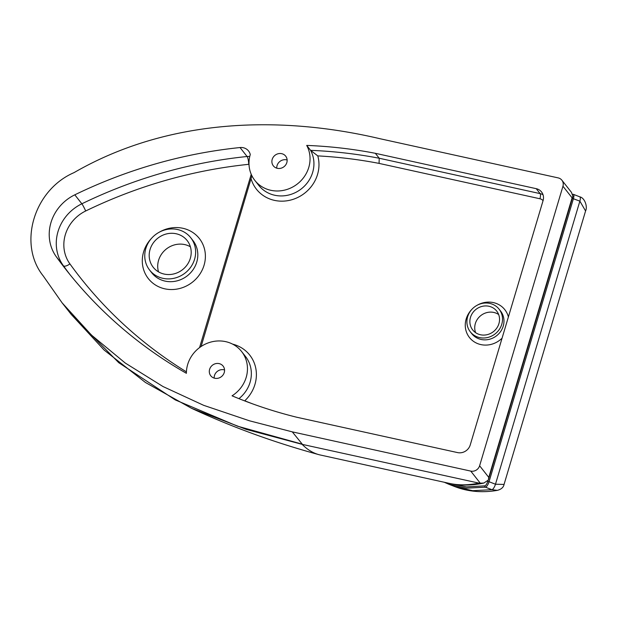 <?xml version="1.0" encoding="UTF-8"?>
<svg xmlns="http://www.w3.org/2000/svg" width="617" height="617" viewBox="0 0 617 617"><rect width="100%" height="100%" fill="white"/><g stroke="black" fill="none" stroke-linecap="round" stroke-linejoin="round"><path stroke-width="0.93" d="M164.184 274.071A21.595 20.014 -38.2 0 0 187.344 264.554A21.595 20.014 -38.2 0 0 187.167 240.561A21.595 20.014 -38.2 0 0 176.2 233.766A21.595 20.014 -38.2 0 0 153.039 243.283A21.595 20.014 -38.2 0 0 153.224 267.277A21.595 20.014 -38.2 0 0 164.184 274.071M190.383 246.785A21.595 20.014 -38.2 0 0 184.714 244.587A21.595 20.014 -38.2 0 0 163.937 251.181A21.595 20.014 -38.2 0 0 158.515 271.866M480.458 334.753A15.263 14.145 -38.2 0 0 496.824 328.02A15.263 14.145 -38.2 0 0 496.7 311.068A15.263 14.145 -38.2 0 0 488.949 306.263A15.263 14.145 -38.2 0 0 472.583 312.996A15.263 14.145 -38.2 0 0 472.715 329.948A15.263 14.145 -38.2 0 0 480.458 334.753M498.659 314.531A15.263 14.145 -38.2 0 0 493.816 312.449A15.263 14.145 -38.2 0 0 478.769 317.493A15.263 14.145 -38.2 0 0 475.614 332.663M281.699 153.672A7.851 7.273 141.8 0 1 285.679 156.14A7.851 7.273 141.8 0 1 285.748 164.855A7.851 7.273 141.8 0 1 277.334 168.318A7.851 7.273 141.8 0 1 273.346 165.85A7.851 7.273 141.8 0 1 273.285 157.127A7.851 7.273 141.8 0 1 281.699 153.672M287.136 160.004A7.851 7.273 -38.2 0 0 286.566 159.849A7.851 7.273 -38.2 0 0 276.763 168.163M219.112 363.606A7.851 7.273 141.8 0 1 223.099 366.082A7.851 7.273 141.8 0 1 223.161 374.797A7.851 7.273 141.8 0 1 214.747 378.252A7.851 7.273 141.8 0 1 210.759 375.784A7.851 7.273 141.8 0 1 210.698 367.069A7.851 7.273 141.8 0 1 219.112 363.606M224.549 369.938A7.851 7.273 -38.2 0 0 223.979 369.791A7.851 7.273 -38.2 0 0 214.176 378.105M162.919 278.329A26.161 24.24 141.8 0 1 149.638 270.099A26.161 24.24 141.8 0 1 149.414 241.039A26.161 24.24 141.8 0 1 177.472 229.509A26.161 24.24 141.8 0 1 190.753 237.738A26.161 24.24 141.8 0 1 190.969 266.799A26.161 24.24 141.8 0 1 162.919 278.329M479.61 337.599A18.309 16.968 141.8 0 1 470.316 331.83A18.309 16.968 141.8 0 1 470.162 311.492A18.309 16.968 141.8 0 1 489.798 303.417A18.309 16.968 141.8 0 1 499.099 309.186A18.309 16.968 141.8 0 1 499.246 329.524A18.309 16.968 141.8 0 1 479.61 337.599M479.617 465.766A7.327 6.787 141.8 0 1 470.756 471.095L292.288 431.861L249.492 420.802L203.679 405.33L162.957 386.512L125.282 363.058L91.455 335.062L62.116 302.847L43.236 275.946C17.646 244.124 33.873 189.905 74.04 172.621C168.534 118.171 280.11 115.263 379.694 138.655L558.161 177.889A7.327 6.787 141.8 0 1 561.879 180.195A7.327 6.787 141.8 0 1 562.951 186.226L479.617 465.766L488.764 477.381L488.325 480.072L572.915 196.337L571.45 192.35L561.879 180.195M470.756 471.095L480.265 483.188L483.859 483.049L488.325 480.072M536.242 188.679A10.466 9.695 -38.2 0 1 541.549 191.972A10.466 9.695 -38.2 0 1 543.083 200.587L470.231 444.973A10.466 9.695 -38.2 0 1 457.567 452.593L296.654 417.215A475.514 440.654 141.8 0 1 232.054 395.821A31.39 29.092 -38.2 0 0 241.602 351.52A31.39 29.092 -38.2 0 0 207.389 343.214A31.39 29.092 -38.2 0 0 186.396 373.308A475.514 440.654 141.8 0 1 66.42 270.161A475.514 440.654 141.8 0 1 56.332 256.788A43.005 39.85 141.8 0 1 74.804 194.825A475.514 440.654 141.8 0 1 240.036 147.54A10.466 9.695 141.8 0 1 248.574 151.011A10.466 9.695 141.8 0 1 250.271 154.535A31.39 29.092 -38.2 0 0 254.844 180.411A31.39 29.092 -38.2 0 0 295.512 185.308A31.39 29.092 -38.2 0 0 306.703 145.411A475.514 440.654 141.8 0 1 375.329 153.301L536.242 188.679L540.13 193.622A4.188 1.249 -77.6 0 1 539.937 198.767A6.278 5.815 141.8 0 1 543.06 200.656M562.951 186.226L572.098 197.849L572.915 196.337M480.265 483.188L478.915 483.111C468.396 485.294 458.632 485.394 449.623 483.435L449.623 483.435C460.413 485.741 471.82 485.618 483.851 483.049M449.623 483.435L320.377 455.014A350.726 104.882 -77.6 0 1 318.827 454.636A350.726 104.882 -77.6 0 1 302.137 444.348L478.915 483.111M302.376 444.302L292.288 431.861M251.898 175.752L201.096 346.507M251.088 178.822A35.578 32.971 -38.2 0 0 293.615 199.175A35.578 32.971 -38.2 0 0 317.778 155.893L310.59 150.355A31.39 29.092 141.8 0 1 299.399 190.26A31.39 29.092 141.8 0 1 258.739 185.355L254.844 180.411M317.778 155.893A471.326 436.782 141.8 0 1 379.077 163.397L379.224 158.245A475.514 440.654 -38.2 0 0 310.59 150.355L306.703 145.411M252.7 403.888A471.326 436.782 141.8 0 1 244.772 400.788L244.525 400.842M375.329 153.301L379.224 158.245L540.13 193.622A10.466 9.695 -38.2 0 1 543.053 194.795M71.217 314.408L104.165 350.086L145.465 382.494L191.548 408.307L246.222 429.386L302.137 444.348M444.255 482.255L448.76 484.229L466.267 488.17L485.463 487.183L491.903 489.697L497.356 490.368C501.274 489.312 503.511 487.322 504.058 484.43L495.474 484.229L489.042 481.723L573.432 198.62A5.229 1.735 -68.7 0 0 573.309 194.309L572.121 194.324M572.314 198.358L579.872 201.134L585.579 210.975M190.753 237.738L192.936 240.522A26.161 24.24 141.8 0 1 196.761 262.063A26.161 24.24 141.8 0 1 165.101 281.113A26.161 24.24 141.8 0 1 151.828 272.876L149.638 270.099M151.682 238.162A32.439 30.063 -38.2 0 0 143.607 251.906A32.439 30.063 -38.2 0 0 164.816 288.825A32.439 30.063 -38.2 0 0 204.073 265.202A32.439 30.063 -38.2 0 0 182.863 228.282A32.439 30.063 -38.2 0 0 159.225 232.223M499.099 309.186L500.557 311.037A18.309 16.968 141.8 0 1 503.233 326.115A18.309 16.968 141.8 0 1 481.075 339.45A18.309 16.968 141.8 0 1 471.774 333.689L470.316 331.83M508.393 316.953A22.497 20.847 -38.2 0 0 477.018 305.33M471.758 309.464A22.497 20.847 -38.2 0 0 466.174 318.989A22.497 20.847 -38.2 0 0 475.599 342.651A22.497 20.847 -38.2 0 0 502.061 338.193M572.098 197.849L488.764 477.381M241.602 351.52L245.489 356.464A31.39 29.092 141.8 0 1 238.933 398.644M244.772 400.788A35.578 32.971 -38.2 0 0 255.677 367.778A35.578 32.971 -38.2 0 0 232.601 344.124M379.077 163.397L539.937 198.767M251.227 174.303L199.569 347.587M186.427 371.874A469.236 434.838 141.8 0 1 69.914 263.899A6.278 2.36 -35.9 0 1 63.381 265.75A475.514 440.654 -38.2 0 0 69.976 274.619M69.914 263.899A36.727 34.035 141.8 0 1 85.686 210.983A6.278 0.54 64.1 0 0 81.86 203.787A43.005 39.85 -38.2 0 0 63.381 265.75L56.332 256.788M85.686 210.983A469.236 434.838 141.8 0 1 248.736 164.323A6.278 1.334 84.1 0 0 247.085 156.502A475.514 440.654 -38.2 0 0 81.86 203.787L74.804 194.825M249.731 156.571A10.466 9.695 -38.2 0 0 247.085 156.502L240.036 147.54M301.898 444.078L237.568 426.193L175.274 399.916L118.749 362.696L71.24 314.431L62.116 302.847M487.947 480.697L487.715 481.476A4.188 1.388 111.3 0 1 484.854 485.849L466.514 486.89L449.7 483.45M487.715 481.476L489.042 481.723A5.229 1.735 -68.7 0 1 485.463 487.183A1.049 0.972 -99.7 0 1 484.854 485.849M573.309 194.309L579.749 196.823A5.229 1.735 111.3 0 1 579.872 201.134L495.474 484.229A5.229 1.735 111.3 0 1 491.903 489.697L472.691 490.685L455.199 486.744L448.76 484.229M191.548 408.307C231.668 426.964 274.087 442.412 318.827 454.636M504.058 484.422L585.626 210.813C587.7 206.818 584.839 197.841 579.749 196.823M497.356 490.361C482.401 492.929 468.349 491.726 455.199 486.744"/></g></svg>

